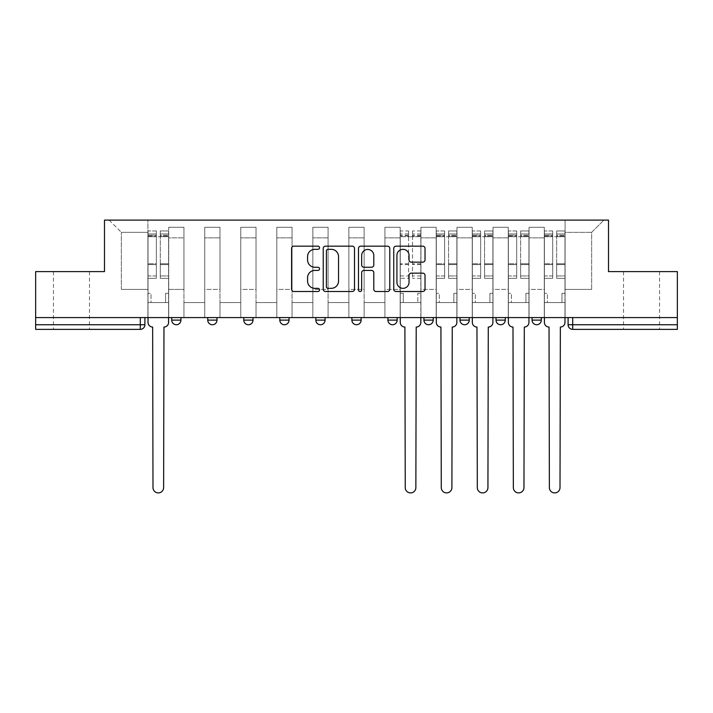 <?xml version="1.0" encoding="UTF-8"?>
<svg xmlns="http://www.w3.org/2000/svg" width="713" height="713" viewBox="0 0 713 713"><rect width="100%" height="100%" fill="white"/><g stroke="black" fill="none" stroke-linecap="round" stroke-linejoin="round"><path stroke-width="0.53" stroke-dasharray="3.56 2.67" d="M319.54 247.75A1.586 1.586 0 0 0 317.953 246.163L293.863 246.163A2.264 2.264 0 0 0 291.599 248.436L291.599 289.246A2.264 2.264 0 0 0 293.863 291.51L317.953 291.51A1.586 1.586 0 0 0 319.54 289.924A1.586 1.586 0 0 0 317.953 288.337L314.834 288.337A7.255 7.255 0 0 1 307.579 281.082L307.579 277.678A7.255 7.255 0 0 1 314.834 270.423L317.953 270.423A1.586 1.586 0 0 0 319.54 268.837A1.586 1.586 0 0 0 317.953 267.25L314.834 267.25A7.255 7.255 0 0 1 307.579 259.995L307.579 256.591A7.255 7.255 0 0 1 314.834 249.336L317.953 249.336A1.586 1.586 0 0 0 319.54 247.75M641.548 329.361L623.527 329.361L641.548 329.361M641.548 271.608L623.527 271.608L641.548 271.608M71.452 329.361L89.473 329.361L71.452 329.361M71.452 271.608L89.473 271.608L71.452 271.608M532.058 317.579L541.292 317.579L541.292 320.119A4.617 4.617 0 0 1 536.675 324.736A4.617 4.617 0 0 1 532.058 320.119L532.058 317.579L541.292 317.579M496.016 317.579L505.259 317.579L496.016 317.579L496.016 320.119A4.617 4.617 0 0 0 500.642 324.736A4.617 4.617 0 0 0 505.259 320.119L496.016 320.119M469.225 317.579L459.983 317.579L469.225 317.579L469.225 320.119A4.617 4.617 0 0 1 464.609 324.736A4.617 4.617 0 0 1 459.983 320.119L469.225 320.119M423.95 317.579L433.192 317.579L423.95 317.579L423.95 320.119A4.617 4.617 0 0 0 428.566 324.736A4.617 4.617 0 0 0 433.192 320.119L423.95 320.119M387.917 317.579L397.159 317.579L387.917 317.579M351.883 317.579L361.117 317.579L351.883 317.579M315.841 317.579L325.083 317.579L315.841 317.579L315.841 320.119L325.083 320.119M289.05 317.579L279.808 317.579L289.05 317.579L289.05 320.119A4.617 4.617 0 0 1 284.434 324.736M243.775 317.579L253.017 317.579L253.017 320.119A4.617 4.617 0 0 1 248.391 324.736A4.617 4.617 0 0 1 243.775 320.119L243.775 317.579L253.017 317.579M207.741 317.579L216.984 317.579L207.741 317.579M171.708 317.579L180.942 317.579L171.708 317.579L171.708 320.119L180.942 320.119M677.35 317.579L35.65 317.579L35.65 271.608L104.49 271.608L104.49 220.094L608.51 220.094L608.51 271.608L677.35 271.608L677.35 324.736L568.092 324.736A4.617 4.617 0 0 0 572.708 329.361L677.35 329.361L677.35 324.736M35.65 317.579L140.292 317.579L35.65 317.579L35.65 329.361L140.292 329.361A4.617 4.617 0 0 0 144.908 324.736L35.65 324.736M168.705 237.884L168.705 289.398L168.705 237.884L183.945 237.884L183.945 227.26L183.945 289.398L183.945 237.884L168.705 237.884M168.705 317.579L168.705 227.26L183.945 227.26L168.705 227.26L168.705 317.579L168.705 302.562L147.912 302.562L168.705 302.562L168.705 317.579L147.912 317.579L147.912 220.094L565.088 220.094L109.107 220.094L147.912 220.094L147.912 289.398L147.912 232.34L121.353 232.34L147.912 232.34L147.912 220.094L147.912 317.579L147.912 302.562L147.912 317.579L168.705 317.579M183.945 317.579L183.945 227.26L168.705 227.26L183.945 227.26L183.945 317.579L183.945 302.562L204.738 302.562L183.945 302.562L183.945 317.579L204.738 317.579L204.738 227.26L204.738 237.884L204.738 227.26L219.987 227.26L219.987 237.884L219.987 227.26L204.738 227.26L204.738 317.579L204.738 302.562L204.738 317.579L183.945 317.579M204.738 289.398L204.738 237.884L204.738 289.398L219.987 289.398L219.987 237.884L219.987 289.398L204.738 289.398M219.987 317.579L219.987 227.26L204.738 227.26L219.987 227.26L219.987 317.579L219.987 302.562L240.771 302.562L219.987 302.562L219.987 317.579L240.771 317.579L240.771 227.26L240.771 237.884L240.771 227.26L256.02 227.26L256.02 237.884L256.02 227.26L240.771 227.26L240.771 317.579L240.771 302.562L240.771 317.579L219.987 317.579M240.771 289.398L240.771 237.884L240.771 289.398L256.02 289.398L256.02 237.884L256.02 289.398L240.771 289.398M256.02 317.579L256.02 227.26L240.771 227.26L256.02 227.26L256.02 317.579L256.02 302.562L276.804 302.562L256.02 302.562L256.02 317.579L276.804 317.579L276.804 227.26L276.804 237.884L276.804 227.26L292.054 227.26L292.054 237.884L292.054 227.26L276.804 227.26L276.804 317.579L276.804 302.562L276.804 317.579L256.02 317.579M276.804 289.398L276.804 237.884L276.804 289.398L292.054 289.398L292.054 237.884L292.054 289.398L276.804 289.398M292.054 317.579L292.054 227.26L276.804 227.26L292.054 227.26L292.054 317.579L292.054 302.562L312.847 302.562L292.054 302.562L292.054 317.579L312.847 317.579L312.847 227.26L312.847 237.884L312.847 227.26L328.087 227.26L328.087 237.884L328.087 227.26L312.847 227.26L312.847 317.579L312.847 302.562L312.847 317.579L292.054 317.579M312.847 289.398L312.847 237.884L312.847 289.398L328.087 289.398L328.087 237.884L328.087 289.398L312.847 289.398M328.087 317.579L328.087 227.26L312.847 227.26L328.087 227.26L328.087 317.579L328.087 302.562L348.88 302.562L328.087 302.562L328.087 317.579L348.88 317.579L348.88 227.26L348.88 237.884L348.88 227.26L364.12 227.26L364.12 237.884L364.12 227.26L348.88 227.26L348.88 317.579L348.88 302.562L348.88 317.579L328.087 317.579M348.88 289.398L348.88 237.884L348.88 289.398L364.12 289.398L364.12 237.884L364.12 289.398L348.88 289.398M364.12 317.579L364.12 227.26L348.88 227.26L364.12 227.26L364.12 317.579L364.12 302.562L384.913 302.562L364.12 302.562L364.12 317.579L384.913 317.579L384.913 227.26L384.913 237.884L384.913 227.26L400.153 227.26L400.153 237.884L400.153 227.26L384.913 227.26L384.913 317.579L384.913 302.562L384.913 317.579L364.12 317.579M384.913 289.398L384.913 237.884L384.913 289.398L400.153 289.398L400.153 237.884L400.153 289.398L384.913 289.398M400.153 317.579L400.153 227.26L384.913 227.26L400.153 227.26L400.153 317.579L400.153 302.562L420.946 302.562L400.153 302.562L400.153 317.579L420.946 317.579L420.946 227.26L420.946 237.884L420.946 227.26L436.196 227.26L436.196 237.884L436.196 227.26L420.946 227.26L420.946 317.579L420.946 302.562L420.946 317.579L400.153 317.579M420.946 289.398L420.946 237.884L420.946 289.398L436.196 289.398L436.196 237.884L436.196 289.398L420.946 289.398M436.196 317.579L436.196 227.26L420.946 227.26L436.196 227.26L436.196 317.579L436.196 302.562L456.98 302.562L436.196 302.562L436.196 317.579L456.98 317.579L456.98 227.26L456.98 237.884L456.98 227.26L472.229 227.26L472.229 237.884L472.229 227.26L456.98 227.26L456.98 317.579L456.98 302.562L456.98 317.579L436.196 317.579M456.98 289.398L456.98 237.884L456.98 289.398L472.229 289.398L472.229 237.884L472.229 289.398L456.98 289.398M472.229 317.579L472.229 227.26L456.98 227.26L472.229 227.26L472.229 317.579L472.229 302.562L493.013 302.562L472.229 302.562L472.229 317.579L493.013 317.579L493.013 227.26L493.013 237.884L493.013 227.26L508.262 227.26L508.262 237.884L508.262 227.26L493.013 227.26L493.013 317.579L493.013 302.562L493.013 317.579L472.229 317.579M493.013 289.398L493.013 237.884L493.013 289.398L508.262 289.398L508.262 237.884L508.262 289.398L493.013 289.398M508.262 317.579L508.262 227.26L493.013 227.26L508.262 227.26L508.262 317.579L508.262 302.562L529.055 302.562L508.262 302.562L508.262 317.579L529.055 317.579L529.055 227.26L529.055 237.884L529.055 227.26L544.295 227.26L544.295 237.884L544.295 227.26L529.055 227.26L529.055 317.579L529.055 302.562L529.055 317.579L508.262 317.579M529.055 289.398L529.055 237.884L529.055 289.398L544.295 289.398L544.295 237.884L544.295 289.398L529.055 289.398M544.295 317.579L544.295 227.26L529.055 227.26L544.295 227.26L544.295 317.579L544.295 302.562L565.088 302.562L544.295 302.562L544.295 317.579L565.088 317.579L565.088 220.094L603.893 220.094L565.088 220.094L565.088 232.34L591.647 232.34L565.088 232.34L565.088 289.398L565.088 220.094L565.088 317.579L544.295 317.579L565.088 317.579L565.088 302.562L565.088 317.579L544.295 317.579M168.705 289.398L183.945 289.398L168.705 289.398M121.353 289.398L121.353 232.34L121.353 289.398L147.912 289.398L121.353 289.398M591.647 289.398L591.647 232.34L603.893 220.094L591.647 232.34L591.647 289.398L565.088 289.398L591.647 289.398M572.708 317.579L568.092 317.579L572.708 317.579L572.708 329.361M140.292 317.579L144.908 317.579L140.292 317.579L140.292 329.361M361.117 320.119L351.883 320.119A4.617 4.617 0 0 0 356.5 324.736M397.159 320.119L387.917 320.119A4.617 4.617 0 0 0 392.533 324.736M109.107 220.094L121.353 232.34L109.107 220.094M354.513 289.246L354.513 248.436A2.264 2.264 0 0 0 352.249 246.163L325.493 246.163A2.264 2.264 0 0 0 323.23 248.436L323.23 289.246A2.264 2.264 0 0 0 325.493 291.51L352.249 291.51A2.264 2.264 0 0 0 354.513 289.246M327.989 249.336A1.586 1.586 0 0 0 326.402 250.923L326.402 286.751A1.586 1.586 0 0 0 327.989 288.337L331.278 288.337A7.255 7.255 0 0 0 338.532 281.082L338.532 256.591A7.255 7.255 0 0 0 331.278 249.336L327.989 249.336M360.751 246.163L387.507 246.163A2.264 2.264 0 0 1 389.77 248.436L389.77 289.246A2.264 2.264 0 0 1 387.507 291.51L376.054 291.51A2.264 2.264 0 0 1 373.79 289.246L373.79 272.696A2.264 2.264 0 0 0 371.518 270.423L363.924 270.423A2.264 2.264 0 0 0 361.66 272.696L361.66 289.924A1.586 1.586 0 0 1 360.074 291.51A1.586 1.586 0 0 1 358.487 289.924L358.487 248.436A2.264 2.264 0 0 1 360.751 246.163M373.79 255.521A6.069 6.069 0 0 0 367.721 249.452A6.069 6.069 0 0 0 361.66 255.521L361.66 264.986A2.264 2.264 0 0 0 363.924 267.25L371.518 267.25A2.264 2.264 0 0 0 373.79 264.986L373.79 255.521M411.312 262.152L422.764 262.152A2.264 2.264 0 0 0 425.028 259.88L425.028 248.436A2.264 2.264 0 0 0 422.764 246.163L396.009 246.163A2.264 2.264 0 0 0 393.745 248.436L393.745 289.246A2.264 2.264 0 0 0 396.009 291.51L422.764 291.51A2.264 2.264 0 0 0 425.028 289.246L425.028 275.414A2.264 2.264 0 0 0 422.764 273.15L411.312 273.15A2.264 2.264 0 0 0 409.048 275.414L409.048 282.268A6.069 6.069 0 0 1 402.979 288.337A6.069 6.069 0 0 1 396.918 282.268L396.918 255.406A6.069 6.069 0 0 1 402.979 249.336A6.069 6.069 0 0 1 409.048 255.406L409.048 259.88A2.264 2.264 0 0 0 411.312 262.152M168.589 322.428L168.589 302.562L165.585 302.562L165.585 293.319L165.585 302.562L165.585 293.319L165.585 302.562L168.589 302.562L168.589 293.319L165.585 293.319L168.589 293.319L165.585 293.319L168.589 293.319L168.589 236.734L168.589 317.579L168.589 302.562L165.585 302.562L168.589 302.562L168.589 233.962L168.589 275.958L160.273 275.958L168.589 275.958L168.589 278.311L168.589 230.959L168.589 322.428A4.617 4.617 0 0 1 163.963 327.044A4.617 4.617 0 0 0 168.589 322.428A4.617 4.617 0 0 1 163.963 327.044L163.625 487.585A5.312 5.312 0 0 1 158.304 492.906A5.312 5.312 0 0 1 152.992 487.585A5.312 5.312 0 0 0 158.304 492.906A5.312 5.312 0 0 0 163.625 487.585A5.312 5.312 0 0 1 158.304 492.906A5.312 5.312 0 0 1 152.992 487.585L152.644 327.044A4.617 4.617 0 0 1 148.028 322.428A4.617 4.617 0 0 0 152.644 327.044A4.617 4.617 0 0 1 148.028 322.428L148.028 302.562L151.031 302.562L148.028 302.562L148.028 317.579L148.028 233.962L148.028 275.958L156.343 275.958L156.343 264.594L148.028 264.594L148.028 278.311L156.343 278.311L156.343 230.959L156.343 236.734L160.273 236.734L148.028 236.734L148.028 322.428M160.273 236.003L160.273 233.962L160.273 236.734L168.589 236.734L168.589 233.962L168.589 278.311L160.273 278.311L168.589 278.311L168.589 230.959L168.589 236.734L160.273 236.734L168.589 236.734L160.273 236.734L160.273 230.959L160.273 236.734L160.273 233.962L168.589 233.962L160.273 233.962L160.273 264.594L168.589 264.594L160.273 264.594L160.273 278.311L160.273 230.959L168.589 230.959L160.273 230.959L160.273 235.21L168.589 235.21L160.273 235.21L160.273 263.801L168.589 263.801L160.273 263.801L160.273 278.311L160.273 236.003L168.589 236.003L160.273 236.003M148.028 293.319L148.028 233.962L148.028 264.594L156.343 264.594L156.343 233.962L156.343 236.734L148.028 236.734L156.343 236.734L156.343 233.962L148.028 233.962L156.343 233.962L156.343 278.311L148.028 278.311L148.028 230.959L148.028 236.734L156.343 236.734L156.343 230.959L148.028 230.959L148.028 302.562L151.031 302.562L151.031 293.319L148.028 293.319L151.031 293.319L148.028 293.319L151.031 293.319L151.031 302.562L151.031 293.319L151.031 302.562L148.028 302.562L148.028 293.319M152.992 487.585L152.644 327.044M156.343 275.958L148.028 275.958L148.028 278.311L148.028 230.959L156.343 230.959L156.343 235.21L148.028 235.21L156.343 235.21L156.343 263.801L148.028 263.801L156.343 263.801L156.343 275.958M163.963 327.044L163.625 487.585M420.83 317.579L420.83 230.959L420.83 293.319L417.827 293.319L417.827 302.562L417.827 293.319L420.83 293.319L420.83 302.562L417.827 302.562L420.83 302.562L420.83 322.428A4.617 4.617 0 0 1 416.214 327.044L415.866 487.585A5.312 5.312 0 0 1 410.554 492.906A5.312 5.312 0 0 1 405.242 487.585L404.895 327.044A4.617 4.617 0 0 1 400.269 322.428L400.269 302.562L403.273 302.562L400.269 302.562L400.269 293.319L403.273 293.319L403.273 302.562L403.273 293.319L400.269 293.319L400.269 230.959L400.269 317.579M400.269 275.958L408.585 275.958L408.585 233.962L408.585 236.734L400.269 236.734L408.585 236.734L408.585 230.959L400.269 230.959M408.585 275.958L408.585 278.311L400.269 278.311M408.585 278.311L408.585 230.959M412.515 236.734L408.585 236.734L412.515 236.734L412.515 233.962L412.515 278.311L412.515 230.959L412.515 236.734L420.83 236.734L412.515 236.734M420.83 275.958L412.515 275.958M420.83 278.311L412.515 278.311M456.864 322.428L456.864 302.562L453.86 302.562L453.86 293.319L453.86 302.562L453.86 293.319L453.86 302.562L456.864 302.562L456.864 293.319L453.86 293.319L456.864 293.319L453.86 293.319L456.864 293.319L456.864 236.734L456.864 317.579L456.864 302.562L453.86 302.562L456.864 302.562L456.864 233.962L456.864 275.958L448.548 275.958L456.864 275.958L456.864 278.311L456.864 230.959L456.864 322.428A4.617 4.617 0 0 1 452.247 327.044A4.617 4.617 0 0 0 456.864 322.428A4.617 4.617 0 0 1 452.247 327.044L451.899 487.585A5.312 5.312 0 0 1 446.588 492.906A5.312 5.312 0 0 1 441.276 487.585A5.312 5.312 0 0 0 446.588 492.906A5.312 5.312 0 0 0 451.899 487.585A5.312 5.312 0 0 1 446.588 492.906A5.312 5.312 0 0 1 441.276 487.585L440.928 327.044A4.617 4.617 0 0 1 436.311 322.428A4.617 4.617 0 0 0 440.928 327.044A4.617 4.617 0 0 1 436.311 322.428L436.311 302.562L439.315 302.562L436.311 302.562L436.311 317.579L436.311 233.962L436.311 275.958L444.627 275.958L444.627 264.594L436.311 264.594L436.311 278.311L444.627 278.311L444.627 230.959L444.627 236.734L448.548 236.734L436.311 236.734L436.311 322.428M448.548 236.003L448.548 233.962L448.548 236.734L456.864 236.734L456.864 233.962L456.864 278.311L448.548 278.311L456.864 278.311L456.864 230.959L456.864 236.734L448.548 236.734L456.864 236.734L448.548 236.734L448.548 230.959L448.548 236.734L448.548 233.962L456.864 233.962L448.548 233.962L448.548 264.594L456.864 264.594L448.548 264.594L448.548 278.311L448.548 230.959L456.864 230.959L448.548 230.959L448.548 235.21L456.864 235.21L448.548 235.21L448.548 263.801L456.864 263.801L448.548 263.801L448.548 278.311L448.548 236.003L456.864 236.003L448.548 236.003M436.311 293.319L436.311 233.962L436.311 264.594L444.627 264.594L444.627 233.962L444.627 236.734L436.311 236.734L444.627 236.734L444.627 233.962L436.311 233.962L444.627 233.962L444.627 278.311L436.311 278.311L436.311 230.959L436.311 236.734L444.627 236.734L444.627 230.959L436.311 230.959L436.311 302.562L439.315 302.562L439.315 293.319L436.311 293.319L439.315 293.319L436.311 293.319L439.315 293.319L439.315 302.562L439.315 293.319L439.315 302.562L436.311 302.562L436.311 293.319M441.276 487.585L440.928 327.044M444.627 275.958L436.311 275.958L436.311 278.311L436.311 230.959L444.627 230.959L444.627 235.21L436.311 235.21L444.627 235.21L444.627 263.801L436.311 263.801L444.627 263.801L444.627 275.958M452.247 327.044L451.899 487.585M492.906 322.428L492.906 302.562L489.902 302.562L489.902 293.319L489.902 302.562L489.902 293.319L489.902 302.562L492.906 302.562L492.906 293.319L489.902 293.319L492.906 293.319L489.902 293.319L492.906 293.319L492.906 236.734L492.906 317.579L492.906 302.562L489.902 302.562L492.906 302.562L492.906 233.962L492.906 275.958L484.582 275.958L492.906 275.958L492.906 278.311L492.906 230.959L492.906 322.428A4.617 4.617 0 0 1 488.28 327.044A4.617 4.617 0 0 0 492.906 322.428A4.617 4.617 0 0 1 488.28 327.044L487.933 487.585A5.312 5.312 0 0 1 482.621 492.906A5.312 5.312 0 0 1 477.309 487.585A5.312 5.312 0 0 0 482.621 492.906A5.312 5.312 0 0 0 487.933 487.585A5.312 5.312 0 0 1 482.621 492.906A5.312 5.312 0 0 1 477.309 487.585L476.961 327.044A4.617 4.617 0 0 1 472.345 322.428A4.617 4.617 0 0 0 476.961 327.044A4.617 4.617 0 0 1 472.345 322.428L472.345 302.562L475.348 302.562L472.345 302.562L472.345 317.579L472.345 233.962L472.345 275.958L480.66 275.958L480.66 264.594L472.345 264.594L472.345 278.311L480.66 278.311L480.66 230.959L480.66 236.734L484.582 236.734L472.345 236.734L472.345 322.428M484.582 236.003L484.582 233.962L484.582 236.734L492.906 236.734L492.906 233.962L492.906 278.311L484.582 278.311L492.906 278.311L492.906 230.959L492.906 236.734L484.582 236.734L492.906 236.734L484.582 236.734L484.582 230.959L484.582 236.734L484.582 233.962L492.906 233.962L484.582 233.962L484.582 264.594L492.906 264.594L484.582 264.594L484.582 278.311L484.582 230.959L492.906 230.959L484.582 230.959L484.582 235.21L492.906 235.21L484.582 235.21L484.582 263.801L492.906 263.801L484.582 263.801L484.582 278.311L484.582 236.003L492.906 236.003L484.582 236.003M472.345 293.319L472.345 233.962L472.345 264.594L480.66 264.594L480.66 233.962L480.66 236.734L472.345 236.734L480.66 236.734L480.66 233.962L472.345 233.962L480.66 233.962L480.66 278.311L472.345 278.311L472.345 230.959L472.345 236.734L480.66 236.734L480.66 230.959L472.345 230.959L472.345 302.562L475.348 302.562L475.348 293.319L472.345 293.319L475.348 293.319L472.345 293.319L475.348 293.319L475.348 302.562L475.348 293.319L475.348 302.562L472.345 302.562L472.345 293.319M477.309 487.585L476.961 327.044M480.66 275.958L472.345 275.958L472.345 278.311L472.345 230.959L480.66 230.959L480.66 235.21L472.345 235.21L480.66 235.21L480.66 263.801L472.345 263.801L480.66 263.801L480.66 275.958M488.28 327.044L487.933 487.585M528.939 322.428L528.939 302.562L525.936 302.562L525.936 293.319L525.936 302.562L525.936 293.319L525.936 302.562L528.939 302.562L528.939 293.319L525.936 293.319L528.939 293.319L525.936 293.319L528.939 293.319L528.939 236.734L528.939 317.579L528.939 302.562L525.936 302.562L528.939 302.562L528.939 233.962L528.939 275.958L520.624 275.958L528.939 275.958L528.939 278.311L528.939 230.959L528.939 322.428A4.617 4.617 0 0 1 524.313 327.044A4.617 4.617 0 0 0 528.939 322.428A4.617 4.617 0 0 1 524.313 327.044L523.966 487.585A5.312 5.312 0 0 1 518.654 492.906A5.312 5.312 0 0 1 513.342 487.585A5.312 5.312 0 0 0 518.654 492.906A5.312 5.312 0 0 0 523.966 487.585A5.312 5.312 0 0 1 518.654 492.906A5.312 5.312 0 0 1 513.342 487.585L512.995 327.044A4.617 4.617 0 0 1 508.378 322.428A4.617 4.617 0 0 0 512.995 327.044A4.617 4.617 0 0 1 508.378 322.428L508.378 302.562L511.381 302.562L508.378 302.562L508.378 317.579L508.378 233.962L508.378 275.958L516.693 275.958L516.693 264.594L508.378 264.594L508.378 278.311L516.693 278.311L516.693 230.959L516.693 236.734L520.624 236.734L508.378 236.734L508.378 322.428M520.624 236.003L520.624 233.962L520.624 236.734L528.939 236.734L528.939 233.962L528.939 278.311L520.624 278.311L528.939 278.311L528.939 230.959L528.939 236.734L520.624 236.734L528.939 236.734L520.624 236.734L520.624 230.959L520.624 236.734L520.624 233.962L528.939 233.962L520.624 233.962L520.624 264.594L528.939 264.594L520.624 264.594L520.624 278.311L520.624 230.959L528.939 230.959L520.624 230.959L520.624 235.21L528.939 235.21L520.624 235.21L520.624 263.801L528.939 263.801L520.624 263.801L520.624 278.311L520.624 236.003L528.939 236.003L520.624 236.003M508.378 293.319L508.378 233.962L508.378 264.594L516.693 264.594L516.693 233.962L516.693 236.734L508.378 236.734L516.693 236.734L516.693 233.962L508.378 233.962L516.693 233.962L516.693 278.311L508.378 278.311L508.378 230.959L508.378 236.734L516.693 236.734L516.693 230.959L508.378 230.959L508.378 302.562L511.381 302.562L511.381 293.319L508.378 293.319L511.381 293.319L508.378 293.319L511.381 293.319L511.381 302.562L511.381 293.319L511.381 302.562L508.378 302.562L508.378 293.319M513.342 487.585L512.995 327.044M516.693 275.958L508.378 275.958L508.378 278.311L508.378 230.959L516.693 230.959L516.693 235.21L508.378 235.21L516.693 235.21L516.693 263.801L508.378 263.801L516.693 263.801L516.693 275.958M524.313 327.044L523.966 487.585M564.972 322.428L564.972 302.562L561.969 302.562L561.969 293.319L561.969 302.562L561.969 293.319L561.969 302.562L564.972 302.562L564.972 293.319L561.969 293.319L564.972 293.319L561.969 293.319L564.972 293.319L564.972 236.734L564.972 317.579L564.972 302.562L561.969 302.562L564.972 302.562L564.972 233.962L564.972 275.958L556.657 275.958L564.972 275.958L564.972 278.311L564.972 230.959L564.972 322.428A4.617 4.617 0 0 1 560.356 327.044A4.617 4.617 0 0 0 564.972 322.428A4.617 4.617 0 0 1 560.356 327.044L560.008 487.585A5.312 5.312 0 0 1 554.696 492.906A5.312 5.312 0 0 1 549.375 487.585A5.312 5.312 0 0 0 554.696 492.906A5.312 5.312 0 0 0 560.008 487.585A5.312 5.312 0 0 1 554.696 492.906A5.312 5.312 0 0 1 549.375 487.585L549.037 327.044A4.617 4.617 0 0 1 544.411 322.428A4.617 4.617 0 0 0 549.037 327.044A4.617 4.617 0 0 1 544.411 322.428L544.411 302.562L547.415 302.562L544.411 302.562L544.411 317.579L544.411 233.962L544.411 275.958L552.727 275.958L552.727 264.594L544.411 264.594L544.411 278.311L552.727 278.311L552.727 230.959L552.727 236.734L556.657 236.734L544.411 236.734L544.411 322.428M556.657 236.003L556.657 233.962L556.657 236.734L564.972 236.734L564.972 233.962L564.972 278.311L556.657 278.311L564.972 278.311L564.972 230.959L564.972 236.734L556.657 236.734L564.972 236.734L556.657 236.734L556.657 230.959L556.657 236.734L556.657 233.962L564.972 233.962L556.657 233.962L556.657 264.594L564.972 264.594L556.657 264.594L556.657 278.311L556.657 230.959L564.972 230.959L556.657 230.959L556.657 235.21L564.972 235.21L556.657 235.21L556.657 263.801L564.972 263.801L556.657 263.801L556.657 278.311L556.657 236.003L564.972 236.003L556.657 236.003M544.411 293.319L544.411 233.962L544.411 264.594L552.727 264.594L552.727 233.962L552.727 236.734L544.411 236.734L552.727 236.734L552.727 233.962L544.411 233.962L552.727 233.962L552.727 278.311L544.411 278.311L544.411 230.959L544.411 236.734L552.727 236.734L552.727 230.959L544.411 230.959L544.411 302.562L547.415 302.562L547.415 293.319L544.411 293.319L547.415 293.319L544.411 293.319L547.415 293.319L547.415 302.562L547.415 293.319L547.415 302.562L544.411 302.562L544.411 293.319M549.375 487.585L549.037 327.044M552.727 275.958L544.411 275.958L544.411 278.311L544.411 230.959L552.727 230.959L552.727 235.21L544.411 235.21L552.727 235.21L552.727 263.801L544.411 263.801L552.727 263.801L552.727 275.958M560.356 327.044L560.008 487.585M541.292 320.119L532.058 320.119M289.05 320.119L279.808 320.119M253.017 320.119L243.775 320.119M216.984 320.119L207.741 320.119M544.295 237.884L529.055 237.884L544.295 237.884M508.262 237.884L493.013 237.884L508.262 237.884M472.229 237.884L456.98 237.884L472.229 237.884M436.196 237.884L420.946 237.884L436.196 237.884M400.153 237.884L384.913 237.884L400.153 237.884M364.12 237.884L348.88 237.884L364.12 237.884M328.087 237.884L312.847 237.884L328.087 237.884M292.054 237.884L276.804 237.884L292.054 237.884M256.02 237.884L240.771 237.884L256.02 237.884M219.987 237.884L204.738 237.884L219.987 237.884M148.028 236.003L156.343 236.003L148.028 236.003M408.585 236.003L400.269 236.003M408.585 264.594L400.269 264.594M408.585 263.801L400.269 263.801M408.585 235.21L400.269 235.21M420.83 236.003L412.515 236.003M420.83 264.594L412.515 264.594M420.83 263.801L412.515 263.801M420.83 235.21L412.515 235.21M436.311 236.003L444.627 236.003L436.311 236.003M472.345 236.003L480.66 236.003L472.345 236.003M508.378 236.003L516.693 236.003L508.378 236.003M544.411 236.003L552.727 236.003L544.411 236.003M623.527 271.608L623.527 329.361M53.439 271.608L53.439 329.361M89.473 271.608L89.473 329.361M659.561 271.608L659.561 329.361M408.585 233.962L400.269 233.962M420.83 233.962L412.515 233.962M420.83 230.959L412.515 230.959"/><path stroke-width="1.07" d="M319.54 247.75A1.586 1.586 0 0 0 317.953 246.163L293.863 246.163A2.264 2.264 0 0 0 291.599 248.436L291.599 289.246A2.264 2.264 0 0 0 293.863 291.51L317.953 291.51A1.586 1.586 0 0 0 319.54 289.924A1.586 1.586 0 0 0 317.953 288.337L314.834 288.337A7.255 7.255 0 0 1 307.579 281.082L307.579 277.678A7.255 7.255 0 0 1 314.834 270.423L317.953 270.423A1.586 1.586 0 0 0 319.54 268.837A1.586 1.586 0 0 0 317.953 267.25L314.834 267.25A7.255 7.255 0 0 1 307.579 259.995L307.579 256.591A7.255 7.255 0 0 1 314.834 249.336L317.953 249.336A1.586 1.586 0 0 0 319.54 247.75M459.983 317.579L459.983 320.119L469.225 320.119A4.617 4.617 0 0 1 464.609 324.736A4.617 4.617 0 0 1 459.983 320.119L459.983 317.579M387.917 317.579L387.917 320.119L397.159 320.119A4.617 4.617 0 0 1 392.533 324.736A4.617 4.617 0 0 1 387.917 320.119L387.917 317.579M351.883 317.579L351.883 320.119L361.117 320.119A4.617 4.617 0 0 1 356.5 324.736A4.617 4.617 0 0 1 351.883 320.119L351.883 317.579M279.808 320.119L279.808 317.579L279.808 320.119A4.617 4.617 0 0 0 284.434 324.736A4.617 4.617 0 0 1 279.808 320.119L289.05 320.119A4.617 4.617 0 0 1 284.434 324.736M207.741 320.119L207.741 317.579L207.741 320.119A4.617 4.617 0 0 0 212.358 324.736A4.617 4.617 0 0 1 207.741 320.119L216.984 320.119A4.617 4.617 0 0 1 212.358 324.736A4.617 4.617 0 0 0 216.984 320.119L216.984 317.579L216.984 320.119M422.764 262.152A2.264 2.264 0 0 0 425.028 259.88L425.028 248.436A2.264 2.264 0 0 0 422.764 246.163L396.009 246.163A2.264 2.264 0 0 0 393.745 248.436L393.745 289.246A2.264 2.264 0 0 0 396.009 291.51L422.764 291.51A2.264 2.264 0 0 0 425.028 289.246L425.028 275.414A2.264 2.264 0 0 0 422.764 273.15L411.312 273.15A2.264 2.264 0 0 0 409.048 275.414L409.048 282.268A6.069 6.069 0 0 1 402.979 288.337A6.069 6.069 0 0 1 396.918 282.268L396.918 255.406A6.069 6.069 0 0 1 402.979 249.336A6.069 6.069 0 0 1 409.048 255.406L409.048 259.88A2.264 2.264 0 0 0 411.312 262.152L422.764 262.152M35.65 317.579L35.65 271.608L104.49 271.608L104.49 220.094L608.51 220.094L608.51 271.608L677.35 271.608L677.35 317.579L35.65 317.579L35.65 324.736L144.908 324.736L144.908 317.579L144.908 324.736A4.617 4.617 0 0 1 140.292 329.361L35.65 329.361L35.65 324.736M354.513 248.436A2.264 2.264 0 0 0 352.249 246.163L325.493 246.163A2.264 2.264 0 0 0 323.23 248.436L323.23 289.246A2.264 2.264 0 0 0 325.493 291.51L352.249 291.51A2.264 2.264 0 0 0 354.513 289.246L354.513 248.436M360.751 246.163L387.507 246.163A2.264 2.264 0 0 1 389.77 248.436L389.77 289.246A2.264 2.264 0 0 1 387.507 291.51L376.054 291.51A2.264 2.264 0 0 1 373.79 289.246L373.79 272.696A2.264 2.264 0 0 0 371.518 270.423L363.924 270.423A2.264 2.264 0 0 0 361.66 272.696L361.66 289.924A1.586 1.586 0 0 1 360.074 291.51A1.586 1.586 0 0 1 358.487 289.924L358.487 248.436A2.264 2.264 0 0 1 360.751 246.163M568.092 317.579L568.092 324.736L677.35 324.736L677.35 329.361L572.708 329.361A4.617 4.617 0 0 1 568.092 324.736L568.092 317.579M677.35 317.579L677.35 324.736M541.292 317.579L541.292 320.119A4.617 4.617 0 0 1 536.675 324.736A4.617 4.617 0 0 1 532.058 320.119L541.292 320.119M532.058 317.579L532.058 320.119M505.259 317.579L505.259 320.119A4.617 4.617 0 0 1 500.642 324.736A4.617 4.617 0 0 1 496.016 320.119L505.259 320.119L505.259 317.579M496.016 317.579L496.016 320.119M469.225 317.579L469.225 320.119M433.192 317.579L433.192 320.119A4.617 4.617 0 0 1 428.566 324.736A4.617 4.617 0 0 1 423.95 320.119L433.192 320.119L433.192 317.579M423.95 317.579L423.95 320.119M397.159 320.119L397.159 317.579L397.159 320.119A4.617 4.617 0 0 1 392.533 324.736M361.117 320.119L361.117 317.579L361.117 320.119A4.617 4.617 0 0 1 356.5 324.736M325.083 317.579L325.083 320.119A4.617 4.617 0 0 1 320.467 324.736A4.617 4.617 0 0 1 315.841 320.119A4.617 4.617 0 0 0 320.467 324.736A4.617 4.617 0 0 0 325.083 320.119L325.083 317.579M315.841 317.579L315.841 320.119L325.083 320.119M289.05 317.579L289.05 320.119M253.017 317.579L253.017 320.119A4.617 4.617 0 0 1 248.391 324.736A4.617 4.617 0 0 1 243.775 320.119L253.017 320.119M243.775 317.579L243.775 320.119M180.942 317.579L180.942 320.119A4.617 4.617 0 0 1 176.325 324.736A4.617 4.617 0 0 1 171.708 320.119A4.617 4.617 0 0 0 176.325 324.736A4.617 4.617 0 0 0 180.942 320.119L180.942 317.579M171.708 317.579L171.708 320.119L180.942 320.119M327.989 249.336A1.586 1.586 0 0 0 326.402 250.923L326.402 286.751A1.586 1.586 0 0 0 327.989 288.337L331.278 288.337A7.255 7.255 0 0 0 338.532 281.082L338.532 256.591A7.255 7.255 0 0 0 331.278 249.336L327.989 249.336M373.79 255.521A6.069 6.069 0 0 0 367.721 249.452A6.069 6.069 0 0 0 361.66 255.521L361.66 264.986A2.264 2.264 0 0 0 363.924 267.25L371.518 267.25A2.264 2.264 0 0 0 373.79 264.986L373.79 255.521M148.028 322.428L148.028 317.579L148.028 322.428A4.617 4.617 0 0 0 152.644 327.044L152.992 487.585A5.312 5.312 0 0 0 158.304 492.906A5.312 5.312 0 0 0 163.625 487.585L163.963 327.044A4.617 4.617 0 0 0 168.589 322.428L168.589 317.579L168.589 322.428M152.644 327.044L152.992 487.585M163.625 487.585L163.963 327.044M400.269 317.579L400.269 322.428A4.617 4.617 0 0 0 404.895 327.044L405.242 487.585A5.312 5.312 0 0 0 410.554 492.906A5.312 5.312 0 0 0 415.866 487.585L416.214 327.044A4.617 4.617 0 0 0 420.83 322.428L420.83 317.579M436.311 322.428L436.311 317.579L436.311 322.428A4.617 4.617 0 0 0 440.928 327.044L441.276 487.585A5.312 5.312 0 0 0 446.588 492.906A5.312 5.312 0 0 0 451.899 487.585L452.247 327.044A4.617 4.617 0 0 0 456.864 322.428L456.864 317.579L456.864 322.428M440.928 327.044L441.276 487.585M451.899 487.585L452.247 327.044M472.345 322.428L472.345 317.579L472.345 322.428A4.617 4.617 0 0 0 476.961 327.044L477.309 487.585A5.312 5.312 0 0 0 482.621 492.906A5.312 5.312 0 0 0 487.933 487.585L488.28 327.044A4.617 4.617 0 0 0 492.906 322.428L492.906 317.579L492.906 322.428M476.961 327.044L477.309 487.585M487.933 487.585L488.28 327.044M508.378 322.428L508.378 317.579L508.378 322.428A4.617 4.617 0 0 0 512.995 327.044L513.342 487.585A5.312 5.312 0 0 0 518.654 492.906A5.312 5.312 0 0 0 523.966 487.585L524.313 327.044A4.617 4.617 0 0 0 528.939 322.428L528.939 317.579L528.939 322.428M512.995 327.044L513.342 487.585M523.966 487.585L524.313 327.044M544.411 322.428L544.411 317.579L544.411 322.428A4.617 4.617 0 0 0 549.037 327.044L549.375 487.585A5.312 5.312 0 0 0 554.696 492.906A5.312 5.312 0 0 0 560.008 487.585L560.356 327.044A4.617 4.617 0 0 0 564.972 322.428L564.972 317.579L564.972 322.428M549.037 327.044L549.375 487.585M560.008 487.585L560.356 327.044M140.292 317.579L140.292 329.361M572.708 317.579L572.708 329.361"/></g></svg>
